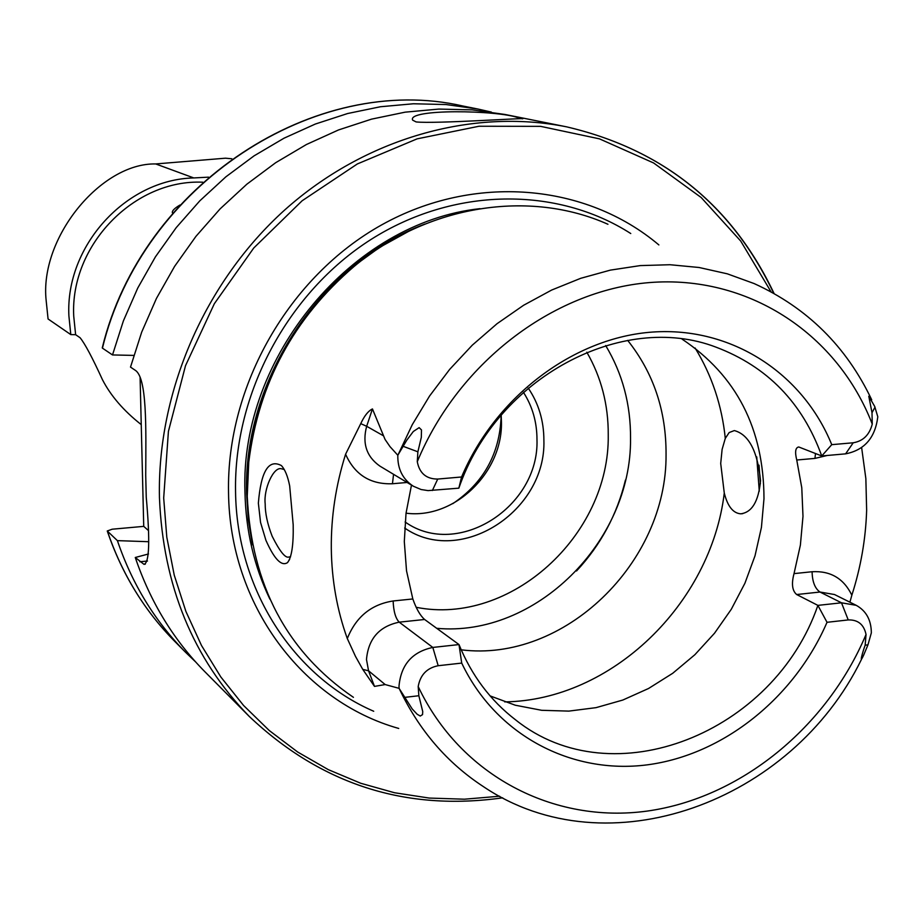 <?xml version="1.0" encoding="UTF-8"?>
<svg xmlns="http://www.w3.org/2000/svg" width="924" height="924" viewBox="0 0 924 924"><rect width="100%" height="100%" fill="white"/><g stroke="black" fill="none" stroke-linecap="round" stroke-linejoin="round"><path stroke-width="1.39" d="M265.927 540.332L260.556 522.453L258.362 503.164C260.949 471.309 268.618 458.778 281.37 465.557C284.996 469.461 287.768 476.241 289.674 485.897L293.185 524.797C293.589 544.686 291.707 557.288 287.537 562.601C281.52 566.608 274.312 559.193 265.927 540.332M284.245 469.507L281.277 468.734C273.469 466.655 263.49 489.177 265.176 503.799C265.153 513.328 267.486 524.174 272.199 536.313C279.787 551.443 285.354 558.35 288.889 557.033L290.575 556.768M70.802 334.603L48.071 318.976L46.2 300.901C39.074 238.3 100.762 162.786 155.717 163.941L193.786 177.939C125.941 179.395 65.246 245.923 68.896 315.869L70.802 334.603L75.629 334.696L73.735 316.227C69.912 245.322 134.361 178.99 202.818 182.213M518.295 117.764L522.51 118.826C529.972 117.452 434.546 124.024 416.089 121.922L412.647 120.143C406.733 108.651 497.562 110.072 518.295 117.764M347.308 638.565C355.948 616.909 371.229 604.388 393.139 600.981C393.543 611.353 395.576 618.422 399.214 622.164L432.825 647.435C412.254 651.801 400.981 664.702 399.006 686.105L399.087 688.345L385.158 684.557L374.486 686.393L362.751 669.369L355.509 656.421L347.308 638.565C337.052 610.152 331.716 580.122 331.3 548.463C331.023 516.782 335.782 485.377 345.588 454.227L360.741 423.642L366.666 426.287L372.453 408.939C368.318 410.868 364.414 415.765 360.741 423.642M815.499 453.453L814.956 458.396L796.754 460.013C794.756 451.928 795.414 447.574 798.74 446.973L821.748 455.959L831.75 444.663L853.222 442.781L845.61 453.846C864.494 450.127 875.224 437.768 877.8 416.77L874.693 406.421L868.791 396.257L872.002 412.705L872.256 424.104C838.126 335.643 751.489 276.542 654.146 282.247C556.953 287.907 459.147 360.695 417.278 461.688L417.879 451.801L421.321 437.341L421.483 429.926L419.138 427.639L413.328 431.485L406.837 440.101L397.817 455.255L389.963 446.592L385.054 439.431L372.453 408.939M848.232 619.935L841.498 602.806L856.213 605.324C866.192 610.845 871.228 620.016 871.344 632.836L867.959 644.86L863.755 654.885C858.546 666.447 862.901 651.166 865.164 645.183L866.042 634.476C863.894 624.474 857.957 619.623 848.232 619.935L827.026 622.302C794.34 697.874 723.319 754.908 647.216 764.853C571.228 774.67 495.876 735.065 461.711 663.086L458.997 644.571C471.656 675.525 490.517 700.623 515.569 719.842C613.005 798.036 774.185 732.824 817.89 605.382L827.026 622.302M720.708 463.467L722.106 449.411L725.294 438.392L729.163 432.548L734.326 430.572C748.81 434.476 757.553 451.166 760.533 480.63C758.604 501.328 752.009 512.393 740.725 513.825C733.079 513.213 727.592 506.283 724.277 493.058L720.708 463.467M759.274 491.187L756.733 456.895M404.666 528.031C460.302 566.724 546.303 511.446 543.889 440.205C543.855 420.79 538.634 403.407 528.228 388.08M405.105 521.991L405.497 522.256C457.911 558.997 539.316 506.895 536.983 439.581C536.959 422.106 532.432 406.341 523.423 392.284M436.706 628.308C535.366 637.502 631.658 541.753 630.538 438.45C630.769 404.493 622.476 373.527 605.682 345.553M461.18 649.815C563.952 662.866 667.047 562.935 666.054 454.481C666.285 410.891 653.499 372.857 627.673 340.378M490.078 695.888L515.257 705.208L541.695 710.302L568.826 711.11L596.061 707.645L622.811 700.046L648.544 688.495L672.718 673.284L694.86 654.723L714.518 633.229L731.311 609.251L744.906 583.263L755.012 555.809L761.422 527.431L763.986 498.706C763.801 428.713 736.486 375.514 682.039 339.108M607.946 224.278C529.729 189.27 428.343 204.574 354.077 266.47C293.682 318.122 258.581 383.368 248.752 462.231L247.239 496.269C251.444 584.892 286.833 651.917 353.43 697.331M658.87 244.929C586.128 183.483 474.555 173.192 381.843 224.786C289.189 276.299 226.426 385.712 228.528 492.411C229.614 604.816 302.448 701.351 398.718 728.447M452.806 503.649C483.575 482.848 499.676 453.846 501.108 416.666L501.108 415.315M406.04 513.178C454.088 519.531 502.598 472.88 501.443 422.129L501.189 415.223M148.487 553.973L135.274 557.495L143.959 564.321C149.388 563.097 150.162 540.736 146.246 497.239L145.715 475.248C145.992 427.685 147.193 377.177 135.043 370.154L130.503 367.094L141.684 332.132L156.456 298.406L174.624 266.343L195.934 236.371L220.12 208.87L246.847 184.199L275.745 162.659L306.445 144.502L338.519 129.949L371.563 119.138L405.151 112.162L438.842 109.078L472.233 109.864L504.931 114.46L566.493 126.819C472.187 107.993 364.968 138.184 284.742 209.956C204.805 282.016 157.126 391.892 159.448 497.574C163.051 585.643 192.989 658.593 249.261 716.435C321.148 784.418 405.624 811.549 502.691 797.828M135.274 557.495C150.346 601.963 173.597 640.089 205.024 671.875L249.261 716.435M461.711 663.086L438.184 665.719L432.825 647.435L458.997 644.571L424.613 619.484C420.212 615.627 416.285 608.789 412.82 598.96L406.525 570.836L404.308 541.533L406.029 513.259L411.48 485.1M845.61 453.846L821.748 455.959C802.552 402.841 767.324 366.585 716.077 347.181C622.256 311.122 496.893 377.489 458.847 488.161L461.573 476.98L437.722 479.059C426.311 479.071 419.496 473.273 417.278 461.688M796.754 460.013L801.778 487.757L802.991 516.32L800.38 545.125L794.028 573.619C791.314 583.76 792.191 590.725 796.673 594.536L817.89 605.382L841.498 602.806L819.981 592.03L834.522 594.536L856.213 605.324M759.031 465.165L760.383 483.818M796.673 594.536L819.981 592.03C814.956 588.519 812.323 581.75 812.092 571.737C830.503 570.674 843.762 578.505 851.847 595.206C860.822 567.29 865.742 538.946 866.643 510.163L865.857 478.597L861.642 447.632M851.847 595.206L849.907 602.194M438.184 665.719C426.946 667.948 420.281 674.878 418.191 686.532L418.849 695.737L422.742 711.596L422.534 714.61L420.258 716.042L417.14 714.229L412.219 708.985L399.087 688.345M141.245 424.601L140.945 424.382C123.562 410.649 110.741 395.772 102.483 379.752C92.296 357.484 84.823 343.474 80.076 337.734L75.629 334.696M179.926 205.036C174.336 208.397 171.829 210.984 172.395 212.809M208.547 177.154L193.786 177.939M831.75 444.663C802.702 373.227 731.646 326.669 652.956 332.028C574.358 337.364 495.934 395.934 461.573 476.98M853.222 442.781C863.097 441.129 869.438 434.904 872.256 424.104M140.09 377.246L143.728 526.368L112.185 529.209L107.253 530.988L117.394 540.632C132.167 584.037 154.932 621.298 185.689 652.402L195.542 661.838M117.394 540.632L148.521 541.707M102.437 348.14L102.264 347.898C141.684 184.65 315.65 72.037 462.959 106.029C316.008 72.049 141.892 184.708 102.437 348.14L112.509 354.943L123.389 320.894L137.757 288.034L155.451 256.803L176.23 227.616L199.803 200.843L225.872 176.831L254.065 155.856L284.026 138.196L315.35 124.035L347.632 113.525L380.445 106.745L413.386 103.765L446.049 104.551L478.031 109.055L491.337 112.07M133.795 355.405L112.509 354.943M143.728 526.368L148.059 530.214M397.817 455.255C397.516 468.93 402.691 479.256 413.34 486.22L421.078 489.524L428.066 490.609L458.847 488.161M231.855 158.789L225.514 158.189L155.717 163.941M424.613 619.484L399.214 622.164C379.256 626.333 368.341 638.773 366.482 659.493L368.561 670.801L374.486 686.393M362.751 669.369L368.561 670.801L385.158 684.557M872.002 412.705L875.005 407.184M416.123 607.287C510.348 626.149 609.852 535.331 608.246 434.834C608.396 404.793 601.258 377.246 586.809 352.206M725.294 438.392C721.91 405.428 711.838 375.306 695.102 348.013M408.824 231.254L379.649 247.355L352.31 267.198C292.712 318.156 258.073 382.536 248.394 460.348L246.893 493.936L249.538 527.315M424.994 224.058C320.813 262.809 243.081 379.695 246.604 493.532L248.279 519.45L252.437 544.767M479.972 208.662C352.437 222.361 239.743 356.768 244.976 492.342C245.796 530.711 254.1 566.308 269.889 599.133M630.757 233.529C556.756 186.151 453.649 186.879 370.743 239.628C287.953 292.423 233.76 393.393 235.551 491.545C236.648 589.57 293.382 676.449 373.712 711.261M771.032 291.788L740.713 241.048L701.189 197.528L653.615 162.97L599.468 138.854L540.563 126.345L479.013 126.242L417.117 138.854L357.345 163.952L302.125 200.774L253.777 247.967L214.356 303.684L185.516 365.673L168.422 431.358L163.687 498.024L166.794 537.167L174.243 575.144L185.886 611.411L201.501 645.506L220.824 676.98L243.532 705.439L269.277 730.538L297.667 752.021L328.286 769.634L360.695 783.252L394.479 792.734L429.186 798.059L464.379 799.202L499.63 796.222M399.272 688.68C419.034 730.249 447.101 762.901 483.46 786.659C607.565 870.293 791.822 802.101 861.445 659.447M871.713 399.803C846.361 346.465 807.16 307.715 754.134 283.564L727.28 273.816L699.11 267.498L669.981 264.726L640.274 265.592L610.383 270.12L580.711 278.309L551.651 290.055L523.631 305.255L497.043 323.7L472.268 345.183L449.665 369.392L429.568 396.015L412.266 424.67L398.001 454.943M418.191 686.532C460.36 775.767 553.834 823.965 647.123 811.087C740.551 798.047 826.911 727.292 866.042 634.476M107.392 531.184C121.991 574 144.479 610.764 174.855 641.487C144.41 610.683 121.876 573.862 107.253 530.988M773.723 293.266C731.773 204.793 662.693 149.318 566.493 126.819C662.831 149.342 732.027 204.897 774.058 293.462M504.7 701.882C611.214 700.496 710.949 604.077 724.277 493.058M139.778 561.757L147.482 561.03M865.164 645.183L867.959 644.86M812.092 571.737L794.028 573.619M814.956 458.396L827.211 455.474M404.458 697.401L418.849 695.737M407.114 482.467L392.446 483.749C370.351 484.546 354.735 474.705 345.588 454.227M393.139 600.981L412.82 598.96M392.446 483.749L393.566 474.324M413.34 486.22L379.926 466.123C366.539 456.722 362.116 443.451 366.666 426.287L383.541 435.851M403.176 446.327L417.879 451.801M432.363 490.517L437.722 479.059M282.247 466.539L281.37 465.569M576.53 570.974C600.75 544.929 617.047 514.633 625.433 480.076M249.63 527.997L246.893 493.901L248.752 462.231M409.447 230.954C389.166 240.494 370.12 252.575 352.31 267.198L354.077 266.47M365.754 256.803L366.828 256.572M174.855 641.487L185.689 652.402M462.959 106.029L478.031 109.055M247.124 477.304L246.847 476.576M143.959 564.321L145.253 564.194M742.781 513.629L740.725 513.825M290.159 556.906L288.889 557.033M287.537 562.589L289.628 559.413"/></g></svg>
